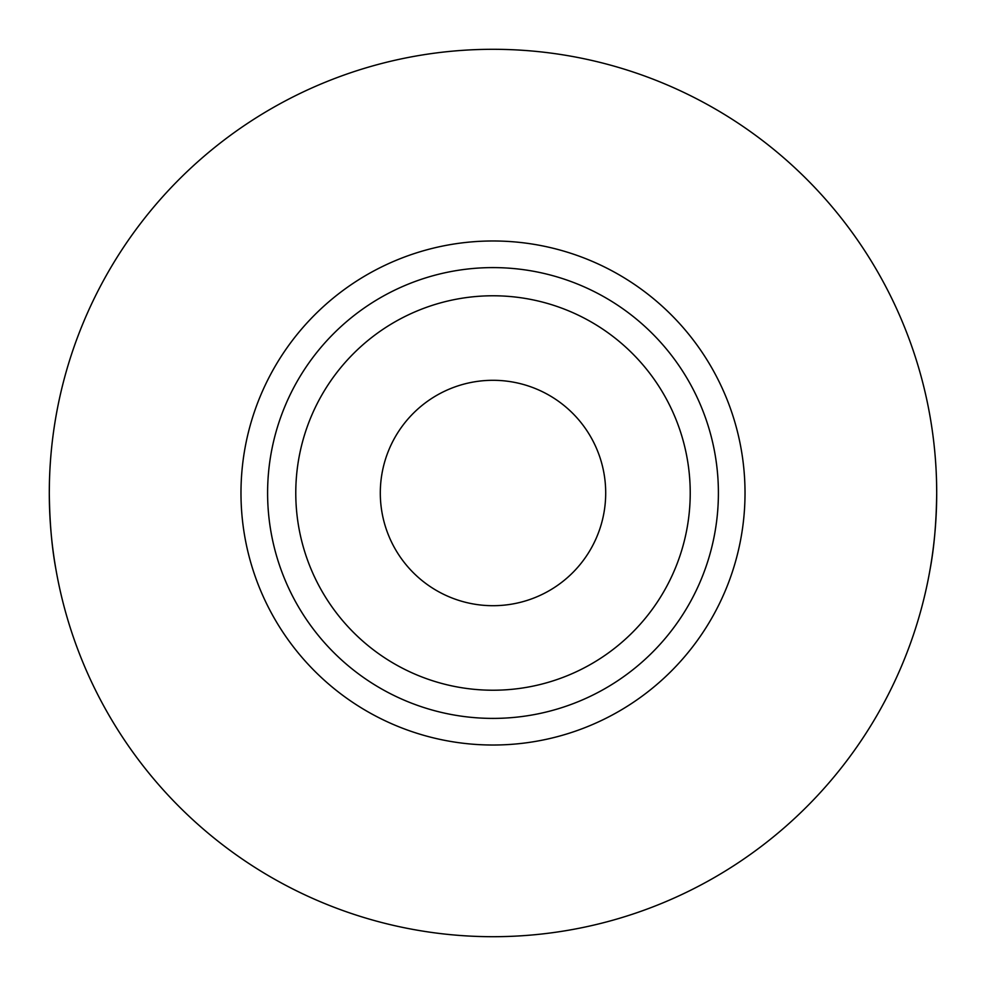 <?xml version="1.0" encoding="UTF-8"?>
<svg xmlns="http://www.w3.org/2000/svg" width="986" height="986" viewBox="0 0 986 986"><rect width="100%" height="100%" fill="white"/><g stroke="black" fill="none" stroke-linecap="round" stroke-linejoin="round"><path stroke-width="1.48" d="M936.577 482.474L936.7 493A443.7 443.7 0 0 1 493 936.7A443.7 443.7 0 0 1 49.3 493A443.7 443.7 0 0 1 493 49.3A443.7 443.7 0 0 1 936.7 493C936.38 522.05 934.173 547.489 930.094 569.304M380.3 493A112.7 112.7 0 0 0 493 605.7A112.7 112.7 0 0 0 605.7 493A112.7 112.7 0 0 0 493 380.3A112.7 112.7 0 0 0 380.3 493M267.6 493A225.4 225.4 0 0 1 493 267.6A225.4 225.4 0 0 1 718.4 493A225.4 225.4 0 0 1 493 718.4A225.4 225.4 0 0 1 267.6 493M295.775 493A197.225 197.225 0 0 1 493 295.775A197.225 197.225 0 0 1 690.225 493A197.225 197.225 0 0 1 493 690.225A197.225 197.225 0 0 1 295.775 493M49.423 482.474L49.3 493C49.62 522.05 51.827 547.489 55.906 569.304M745.022 493A252.022 252.022 0 0 1 493 745.022A252.022 252.022 0 0 1 240.978 493A252.022 252.022 0 0 1 493 240.978A252.022 252.022 0 0 1 745.022 493"/></g></svg>
